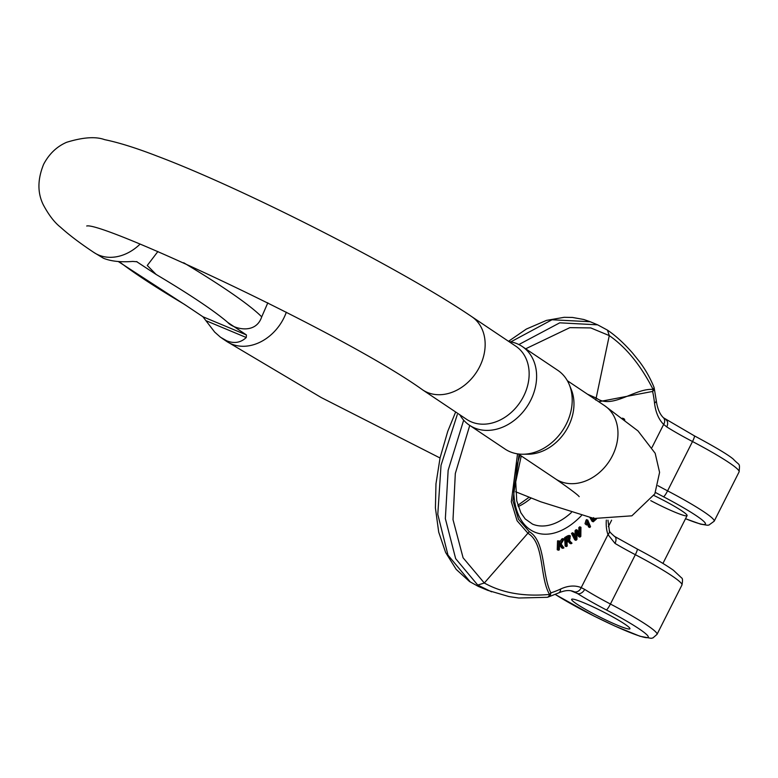<?xml version="1.0" encoding="UTF-8"?>
<svg xmlns="http://www.w3.org/2000/svg" width="778" height="778" viewBox="0 0 778 778"><rect width="100%" height="100%" fill="white"/><g stroke="black" fill="none" stroke-linecap="round" stroke-linejoin="round"><path stroke-width="1.17" d="M183.686 262.75A267.36 25.159 26.8 0 1 261.709 316.86L267.827 302.807M261.709 316.86C255.544 335.454 232.69 328.423 227.818 322.471A245.595 23.116 -153.2 0 0 156.145 274.469L136.529 261.573M246.431 334.939L246.266 337.526C240.713 342.709 234.207 343.808 226.729 340.813L220.524 337.253L214.679 332.089L202.912 316.753L246.431 334.939L227.818 322.471M119.151 261.593A245.595 23.116 -153.2 0 0 184.298 304.286L202.912 316.753M140.079 244.117A44.083 34.864 123.8 0 1 93.944 252.5L103.464 258.247C111.05 261.311 120.785 262.371 132.668 261.427L137.084 261.758M156.145 274.469L147.266 265.463L157.905 251.508M569.321 384.75L571.295 389.584A44.083 34.864 123.8 0 1 564.984 432.179A44.083 34.864 123.8 0 1 527.999 454.226L522.777 454.235A47.39 37.48 -56.2 0 0 562.543 430.545A47.39 37.48 -56.2 0 0 569.321 384.75A47.39 37.48 -56.2 0 0 557.777 370.318L522.194 346.473A47.39 37.48 123.8 0 1 528.894 403.607A47.39 37.48 123.8 0 1 474.541 427.958A47.39 37.48 123.8 0 1 469.445 425.216A47.39 37.48 123.8 0 1 459.856 414.81M471.74 316.656L515.726 346.132A44.083 34.864 123.8 0 1 521.97 399.27A44.083 34.864 123.8 0 1 471.41 421.919A44.083 34.864 123.8 0 1 466.664 419.371L422.668 389.904A44.083 34.864 -56.2 0 0 476.165 372.681A44.083 34.864 -56.2 0 0 471.74 316.656C402.673 269.723 244.088 188.84 157.739 156.339C136.607 148.131 118.888 142.569 104.602 139.641C95.684 136.364 83.022 137.249 66.616 142.296C56.804 146.556 49.14 153.879 43.646 164.265C37.48 179.348 37.373 192.876 43.325 204.857C48.79 215.068 54.509 222.508 60.49 227.186C69.125 235.005 80.28 243.436 93.944 252.5M508.919 341.571A47.39 37.48 123.8 0 1 522.194 346.473M469.445 425.216L505.029 449.052A47.39 37.48 -56.2 0 0 510.135 451.794A47.39 37.48 -56.2 0 0 522.777 454.235M624.773 624.092A32.657 3.073 -153.2 0 0 592.748 606.743A32.657 3.073 -153.2 0 0 571.635 599.342A32.657 3.073 -153.2 0 0 599.391 616.808A32.657 3.073 -153.2 0 0 629.927 628.78A32.657 3.073 -153.2 0 0 624.773 624.092A32.657 3.073 -153.2 0 0 592.748 606.743A32.657 3.073 -153.2 0 0 571.635 599.342A32.657 3.073 -153.2 0 0 586.622 610.001A32.657 3.073 -153.2 0 0 617.382 625.181A32.657 3.073 -153.2 0 0 629.927 628.78A32.657 3.073 -153.2 0 0 624.773 624.092M589.967 517.662L592.058 521.299L593.254 521.795L591.154 517.915M564.585 537.647L565.139 546.078L566.345 546.584L565.781 538.152L564.585 537.647L567.473 535.906L569.185 535.41L570.391 535.916L569.457 540.729L572.015 543.17L570.984 543.793L569.788 543.287L568.125 541.264M623.178 418.759L623.995 418.72L622.371 418.156M587.186 523.662L588.606 526.998L589.802 527.494L587.623 522.388L586.544 524.994L585.017 523.72L586.077 520.151L586.554 519.616L587.76 520.122L590.551 526.677L589.802 527.494M558.75 541.352L558.429 550.231L557.233 549.725L557.544 540.846L559.635 540.973L557.544 540.846M559.577 542.558L561.638 539.096L562.883 538.561L564.079 539.066L562.834 539.601L561.638 539.096M558.429 550.231L559.324 549.851L559.431 546.74L560.52 544.94L562.805 548.354L561.609 547.858L560.111 545.621M571.49 533.475L574.738 539.835L575.934 540.34L572.696 533.98L571.49 533.475L572.384 532.755L573.581 533.261L576.206 538.872L576.226 537.228L575.243 536.82M576.226 537.228L576.303 531.053L577.393 530.168L576.197 529.672L575.107 530.547L575.03 536.363M577.393 530.168L580.125 535.692L580.048 528.019L580.942 527.299L579.746 526.794L578.851 527.523L578.9 533.047M577.013 533.338L578.706 536.625L579.902 537.131L577.043 531.549L576.936 539.533L575.934 540.34M491.579 591.844L477.75 585.075L455.655 558.653L445.356 518.605L448.147 470.311L463.678 420.169M455.645 411.99L447.758 431.333L440.105 457.678L435.972 483.799L435.417 507.956L438.704 532.133L445.629 552.487L456.19 569.379L469.572 581.565L478.334 586.408L470.272 581.944L447.972 555.103L437.79 514.355L441.029 465.302L457.279 414.616M614.649 536.47A6.535 3.9 120.8 0 1 614.99 543.384L607.997 534.593A35.914 21.716 -67.3 0 1 606.325 520.093M519.082 454.051L512.926 500.731L518.518 519.315L529.264 531.666C545.864 541.459 541.673 574.534 550.863 592.885A137.142 82.925 112.7 0 0 560.637 589.024A55.51 33.561 -67.3 0 1 581.205 587.623L584.677 589.403A6.535 4.678 122.4 0 1 577.354 593.468L573.979 591.679M469.747 425.41L455.315 473.52L453.01 519.626L463.085 557.787L484.305 583.004C502.121 592.972 523.866 596.775 549.55 594.431C539.417 577.227 544.629 543.384 528.087 533.397L517.078 520.754L511.311 501.732L517.535 453.856M547.226 597.31A6.535 3.618 -100 0 0 549.55 594.431A6.535 4.969 140 0 0 550.863 592.885A6.535 4.619 72 0 1 548.091 597.086A6.535 4.619 72 0 1 547.556 597.212M609.339 530.382A6.535 4.347 160 0 1 607.997 534.593L581.205 587.623A6.535 5.203 112.4 0 1 573.901 591.65C569.768 589.85 564.653 590.278 558.594 592.943A6.535 4.337 65.1 0 0 560.637 589.024M614.202 536.256A6.535 3.9 120.8 0 1 614.62 536.45L637.201 549.005A6.535 1.002 117.6 0 1 635.344 554.695A52.243 4.921 26.8 0 1 614.99 543.384M653.987 495.518A32.657 3.073 26.8 0 1 687.091 515.62A32.657 3.073 26.8 0 1 674.545 512.021A32.657 3.073 26.8 0 1 650.748 500.633M598.72 401.72L652.625 391.441A137.142 82.925 -67.3 0 1 654.541 403.13A55.51 33.561 112.7 0 0 663.653 424.409L666.756 426.908A6.535 4.678 -57.6 0 0 665.91 419.682M525.383 348.943L569.846 327.645L590.765 327.917L609.281 335.6C626.183 347.358 640.79 365.31 653.092 389.447C635.062 387.862 612.121 409.763 596.415 398.132L587.497 394.203M597.66 324.844L607.433 330.115C615.592 335.59 624.005 343.273 632.66 353.154L639.292 361.41C642.171 365.222 648.667 374.16 653.899 387.036A6.535 2.937 158.5 0 1 653.092 389.447A6.535 5.193 -73.5 0 1 652.625 391.441A6.535 3.919 -12.1 0 0 654.21 388.066A6.535 3.919 -12.1 0 0 653.997 387.454M652.042 447.389L663.653 424.409A6.535 5.057 -45.3 0 0 663.498 417.815M586.544 524.994L585.017 523.72M586.213 524.226L586.991 522.252L585.785 521.756M586.991 522.252L587.273 520.647L586.077 520.151M587.273 520.647L587.76 520.122M623.47 418.671L622.536 418.282M623.995 418.72L624.812 419.994M562.805 548.354L563.904 547.887L561.133 543.929L564.079 539.066M562.834 539.601L559.489 545.242L559.635 540.973M572.696 533.98L573.581 533.261M576.303 531.053L575.107 530.547M580.106 533.766L579.046 533.329M580.048 528.019L578.851 527.523M580.942 527.299L580.826 536.373L579.902 537.131M569.652 539.553L569.807 537.092L566.734 538.57L566.919 541.352L569.652 539.553L568.455 539.047L566.841 540.175M570.118 538.746L568.922 538.25L568.455 539.047M569.019 537.219L568.922 538.25M570.984 543.793L569.321 541.77L567.969 541.712L566.987 542.305L567.23 546.049L566.345 546.584M565.781 538.152L570.391 535.916M569.457 540.729L569.992 540.856M570.021 542.548L568.815 542.052M593.672 517.613L593.011 519.052L593.536 520.754M593.624 520.793L592.515 520.326M594.441 520.745L595.18 520.103L593.984 519.597L593.244 520.249M594.518 518.605L593.984 519.597M595.18 520.103L595.792 518.838M591.961 517.73L592.525 519.286L592.69 518.236M596.502 518.955L593.254 521.795M286.333 312.202A44.083 34.864 123.8 0 1 283.678 318.377A44.083 34.864 123.8 0 1 226.758 341.464L221.711 338.09M518.294 453.963L555.482 478.869A44.083 34.864 -56.2 0 0 608.98 461.655A44.083 34.864 -56.2 0 0 604.545 405.63L567.366 380.714M246.266 337.526L206.053 320.721M581.467 515.551A71.839 43.442 -67.3 0 1 526.132 526.336A71.839 43.442 -67.3 0 1 520.083 455.159M555.268 594.411A58.778 5.534 -153.2 0 0 640.8 636.394A58.778 5.534 -153.2 0 0 606.325 609.913A58.778 5.534 26.8 0 1 577.354 593.468L571.013 590.813M597.621 324.834L559.742 322.821L518.858 344.547M597.28 324.689L590.171 321.722L551.991 319.768L510.825 341.873M521.231 455.927L515.726 481.883L516.748 500.886L520.832 512.712L525.208 518.955L532.512 524.119A65.303 39.493 112.7 0 0 571.334 512.566M518.236 506.546A65.303 39.493 112.7 0 0 531.199 498.066M584.677 589.403A52.243 4.921 -153.2 0 0 610.429 604.029L635.344 554.695A65.303 6.146 -153.2 0 1 681.936 585.037C682.773 580.68 682.676 578.317 681.635 577.947L673.427 570.255C665.064 564.381 652.985 557.291 637.201 549.005A6.535 1.002 117.6 0 0 637.104 548.986M606.325 609.913A6.535 1.002 -62.4 0 0 610.429 604.029A65.303 6.146 26.8 0 1 657.021 634.362L681.936 585.037M477.75 585.075L484.305 583.004L529.264 531.666M655.494 492.493A58.778 5.534 -153.2 0 0 663.488 496.753A58.778 5.534 26.8 0 1 704.051 521.649A58.778 5.534 26.8 0 1 685.535 518.693M666.756 426.908A52.243 4.921 -153.2 0 0 692.508 441.534L667.582 490.86A52.243 4.921 26.8 0 1 657.945 485.686M694.268 435.826A6.535 1.002 117.6 0 1 694.365 435.836A6.535 1.002 117.6 0 1 692.508 441.534A65.303 6.146 26.8 0 1 739.1 471.876L714.185 521.202A65.303 6.146 -153.2 0 0 667.582 490.86A6.535 1.002 -62.4 0 1 663.488 496.753M607.462 330.135L609.281 335.6L595.734 400.077M654.541 403.13A6.535 3.54 -6.7 0 0 656.233 400.369L654.21 388.066A6.535 6.535 0 0 0 653.899 387.036M469.542 581.545L470.272 581.944M568.679 536.412L567.473 535.906M422.668 389.904C346.414 334.919 101.83 221.283 86.708 226.009M226.758 341.464L321.295 397.577L440.037 457.989M515.61 491.745L540.749 501.791L593.886 518.479L631.872 515.824L654.843 493.855L659.588 472.382L655.164 453.263L637.999 430.934L604.545 405.63M555.482 478.869C570.109 489.002 578.005 494.934 579.182 496.656M118.285 261.525L186.448 305.725M662.934 563.428L687.091 515.62M608.357 526.638L611.615 520.2M487.903 590.405L478.285 586.388M487.777 590.356L509.007 596.57L518.77 598.01L547.197 597.31A6.535 6.535 0 0 0 548.091 597.086L558.594 592.943M607.958 520.171L609.33 530.353C608.892 531.073 610.652 533.105 614.62 536.45M657.021 634.362L652.975 637.902L651.137 638.33L640.07 636.287L614.727 625.989L594.071 616.079L555.2 594.441M656.233 400.369C657.322 408.382 659.725 414.178 663.449 417.757L694.365 435.836C715.322 447.087 728.296 454.838 733.284 459.108C739.888 466.207 739.936 462.317 739.1 471.876M685.515 518.731L700.647 524.158L707.358 525.238L708.894 525.072L714.185 521.202M517.837 505.282L529.147 497.249M508.53 341.299L526.366 329.055L546.477 320.39L564.196 317.307L572.501 317.453L583.801 319.495L590.181 321.722M568.718 540.321L569.914 540.827"/></g></svg>
